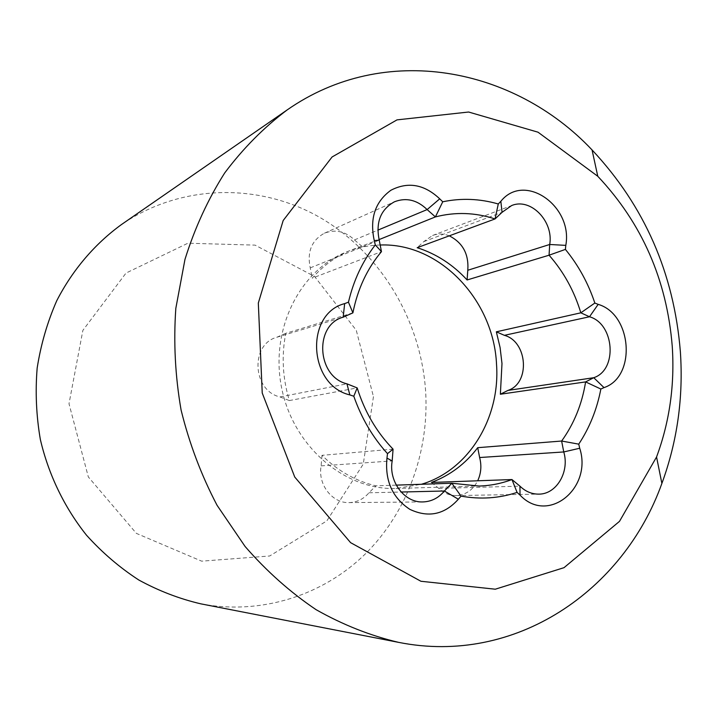 <?xml version="1.0" encoding="UTF-8"?>
<svg xmlns="http://www.w3.org/2000/svg" width="717" height="717" viewBox="0 0 717 717"><rect width="100%" height="100%" fill="white"/><g stroke="black" fill="none" stroke-linecap="round" stroke-linejoin="round"><path stroke-width="0.54" stroke-dasharray="3.58 2.69" d="M200.724 603.822C261.633 615.401 323.206 595.119 365.258 554.008C407.139 512.538 428.865 452.472 425.728 392.898C421.569 322.067 382.107 254.41 321.754 218.542C261.436 183.005 182.279 182.88 121.334 224.645M373.449 396.644L363.259 464.105L326.844 520.883L269.673 555.989L201.674 561.169L136.382 533.385L88.334 476.957L69.002 403.752L82.867 330.367L126.022 273.06L187.917 243.215L255.082 245.124L314.602 276.502L356.277 330.313L373.449 396.644M380.404 244.999C368.744 245.268 357.442 247.589 346.481 251.972C299.15 270.542 269.458 330.833 281.844 388.937C293.809 447.13 345.191 490.437 395.999 488.465L421.417 484.28M393.068 449.156L321.987 455.331C337.85 470.961 355.82 481.125 375.887 485.821L396.268 485.131M352.898 312.863L285.76 333.324C281.396 355.757 282.597 378.173 289.354 400.561L357.183 387.906M379.078 239.586L351.097 250.108C336.291 256.13 323.331 265.478 312.236 278.16L381.462 251.64M285.76 333.324L276.825 337.259C250.063 344.339 252.42 390.747 279.988 396.94L289.354 400.561M362.058 246.433L354.458 239.908C345.253 231.277 335.233 229.046 324.416 233.213C311.662 240.276 306.939 251.828 310.237 267.871L312.236 278.16M449.281 235.839C443.617 233.608 438.06 233.482 432.602 235.463L423.72 241.647L417.177 247.697M431.428 482.451L438.786 488.394C443.868 493.188 449.64 495.581 456.102 495.555C465.656 495.008 472.853 490.078 477.692 480.784M321.987 455.331L321.126 465.88C317.577 484.271 332.168 503.325 349 502.608C356.923 502.366 363.582 499.095 368.977 492.794L375.887 485.821M276.825 337.259L343.165 317.183M279.988 396.94L346.938 383.819M354.458 239.908L377.823 230.157M310.237 267.871L379.23 240.168M423.72 241.647L502.061 212.322M438.786 488.394L519.95 486.162M368.977 492.794L401.126 492.023M321.126 465.88L392.19 460.923M395.999 488.465L479.064 486.045M346.481 251.972L351.097 250.108M324.416 233.213L394.458 201.782M432.602 235.463L511.606 205.573M456.102 495.555L538.682 494.13M349 502.608L422.743 501.936"/><path stroke-width="1.08" d="M287.06 109.997L121.334 224.645C94.743 244.013 72.56 269.95 56.724 300.773C47.376 322.094 40.86 344.518 37.167 368.045C35.205 391.894 36.262 415.708 40.349 439.503C48.586 474.735 64.422 507.493 86.488 535.187C102.208 552.628 119.649 567.577 138.82 580.017C158.69 590.862 179.331 598.803 200.724 603.822L398.527 642.351C370.259 635.656 342.78 624.767 316.107 609.683C290.268 592.287 266.599 571.216 245.097 546.488L217.063 505.297C201.307 475.254 189.315 443.5 181.087 410.034C175.199 376.075 173.442 342.179 175.826 308.346L184.977 259.366C194.755 228.087 207.984 199.29 224.672 172.985C243.054 148.473 263.856 127.474 287.06 109.997C384.787 41.711 514.017 67.12 592.054 149.925C644.565 206.039 674.007 273.302 680.37 351.724C683.471 397.469 677.314 441.376 661.881 483.437C623.62 590.584 515.442 665.699 398.527 642.351M439.718 198.833L442.739 201.782C461.327 197.928 479.843 198.663 498.279 203.987L500.833 201.316C524.351 171.802 573.17 205.994 565.803 245.375L565.399 249.399C578.359 265.218 588.173 283.098 594.841 303.04L598.166 304.367C632.107 314.163 636.669 376.757 604.001 387.619L600.855 389.035C596.974 409.308 589.607 427.682 578.744 444.146L579.721 448.242C592.744 488.223 547.896 524.934 520.013 495.08L517.074 492.4C499.077 498.36 480.399 499.597 461.049 496.119L458.351 499.229C444.495 514.654 428.327 518.033 409.864 509.357C392.432 497.84 384.796 480.757 386.965 458.109L387.503 453.646C372.679 437.253 361.449 418.119 353.804 396.241L349.842 394.906C308.409 385.405 304.582 313.885 344.662 303.605L348.453 302.18C353.589 280.374 362.542 261.284 375.296 244.927L374.256 240.571C369.542 218.568 375.081 201.8 390.882 190.265C407.982 181.428 424.258 184.287 439.718 198.833L427.135 209.579C417.088 199.882 406.198 197.283 394.458 201.782C380.628 209.481 375.556 222.279 379.23 240.168L381.462 251.64C367.14 268.669 357.622 289.076 352.898 312.863L343.165 317.183C313.956 324.873 316.762 376.775 346.938 383.819L357.183 387.906C364.639 411.746 376.604 432.163 393.068 449.156L392.19 460.923C388.435 481.448 404.451 502.742 422.743 501.936C431.365 501.667 438.58 498.019 444.397 491.002L451.853 483.24L479.064 486.045C490.464 485.687 501.425 483.518 511.956 479.548L431.428 482.451C449.935 475.47 465.369 463.881 477.719 447.686L561.635 441.036C574.057 423.765 582.052 404.056 585.601 381.901L500.367 394.233L501.99 363.555L500.09 347.53L496.343 331.819L580.833 312.818C574.236 290.977 563.652 271.77 549.061 255.207L467.108 279.971C452.893 264.564 436.25 253.809 417.177 247.697L495.044 218.936C475.219 212.465 455.34 211.784 435.407 216.91L379.078 239.586M672.241 346.221C666.837 279.926 642.011 223.274 597.781 176.283L538.01 132.188L468.613 112.022L397.012 119.873L332.079 156.978L283.17 220.531L258.317 303.049L262.234 393.041L294.75 477.047L350.613 542.67L420.915 581.263L495.277 589.204L564.019 567.667L619.497 521.358L656.557 456.989C669.597 421.766 674.831 384.841 672.241 346.221M421.417 484.28C468.927 470.227 500.358 417.912 496.54 364.559C493.87 300.396 439.924 242.731 380.404 244.999M396.268 485.131L451.853 483.24L461.049 496.119M442.739 201.782L435.407 216.91L427.135 209.579L377.823 230.157M467.108 279.971L467.78 270.264C468.972 254.23 462.806 242.749 449.281 235.839M565.399 249.399L549.061 255.207L549.706 244.479C553.829 221.401 530.661 197.408 511.606 205.573L502.061 212.322L495.044 218.936L498.279 203.987M500.367 394.233L507.986 390.406C530.455 383.245 527.667 341.552 504.401 335.332L496.343 331.819M600.855 389.035L585.601 381.901L593.748 377.707C617.794 369.882 614.496 323.815 589.508 316.762L580.833 312.818L594.841 303.04M477.692 480.784C481.107 473.399 481.752 465.647 479.628 457.527L477.719 447.686M517.074 492.4L511.956 479.548L519.95 486.162C525.471 491.495 531.709 494.147 538.682 494.13C556.535 494.407 569.773 471.732 563.759 451.952L561.635 441.036L578.744 444.146M387.503 453.646L393.068 449.156M353.804 396.241L357.183 387.906M348.453 302.18L352.898 312.863M375.296 244.927L381.462 251.64M467.78 270.264L549.706 244.479L565.803 245.375M507.986 390.406L593.748 377.707L604.001 387.619M504.401 335.332L589.508 316.762L598.166 304.367M479.628 457.527L563.759 451.952L579.721 448.242M401.126 492.023L444.397 491.002L458.351 499.229M519.95 486.162L520.013 495.08M386.965 458.109L392.19 460.923M349.842 394.906L346.938 383.819M344.662 303.605L343.165 317.183M374.256 240.571L379.23 240.168M502.061 212.322L500.833 201.316M597.781 176.283L592.054 149.925M656.557 456.989L661.881 483.437"/></g></svg>
